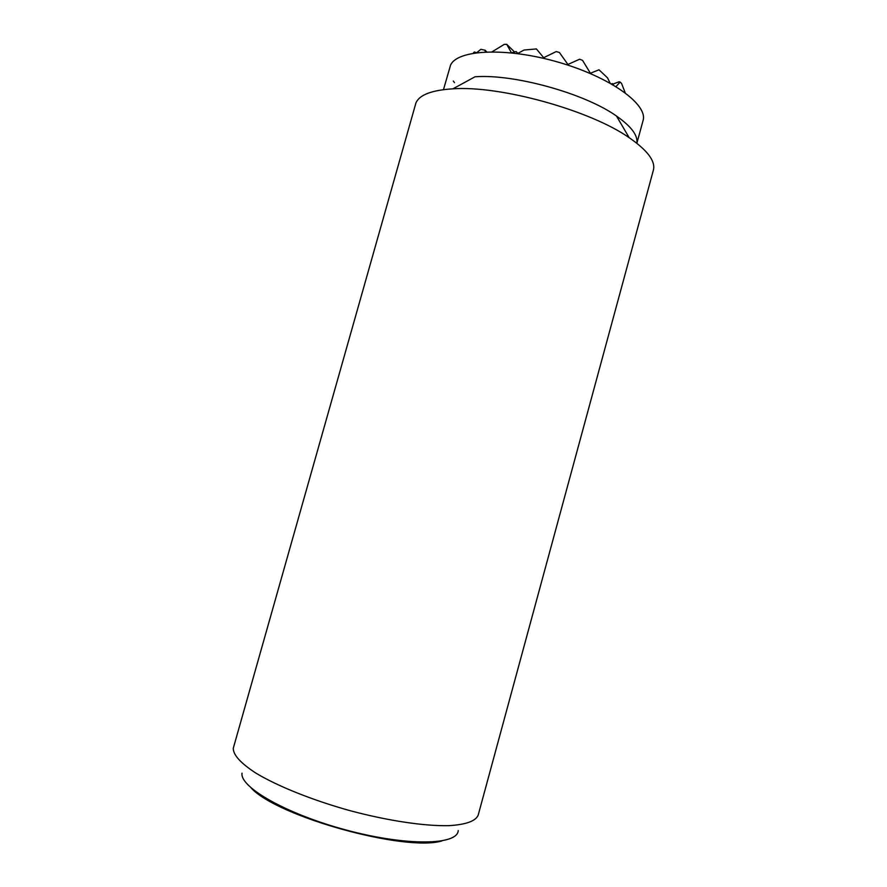 <?xml version="1.0" encoding="UTF-8"?>
<svg xmlns="http://www.w3.org/2000/svg" width="887" height="887" viewBox="0 0 887 887"><rect width="100%" height="100%" fill="white"/><g stroke="black" fill="none" stroke-linecap="round" stroke-linejoin="round"><path stroke-width="1.33" d="M625.18 92.736L621.532 83.389L620.124 82.081L615.999 86.56M613.471 85.041L612.352 83.555L611.442 83.866M610.09 83.101L607.517 77.823L598.969 69.785L590.409 73.255L582.582 60.383L579.621 59.218L567.913 64.452L559.387 52.455L556.193 51.579L543.676 57.699L536.402 48.929L524.017 50.038L517.919 53.386L516.134 51.579L511.433 52.821L506.754 44.35L504.259 44.372L492.13 51.768M485.267 51.934L485.189 50.271L480.876 49.295L476.751 52.666M473.525 53.131L474.379 51.978L473.447 52.832M485.189 50.271L486.653 51.867M474.379 51.978L476.408 52.71M612.795 84.132L619.17 81.759L620.124 82.081M506.754 44.35L514.549 51.967M233.259 748.34L415.936 102.914C419.407 94.842 431.747 90.152 452.947 88.822C500.423 85.407 590.243 110.321 629.182 137.696C647.632 150.468 655.704 161.301 653.375 170.193L478.193 815.109C475.754 821.096 465.985 824.622 448.9 825.664C424.651 826.229 388.184 820.841 350.332 810.751C312.568 800.262 277.631 786.215 255.877 773.109C240.798 763.275 233.248 755.025 233.259 748.34M636.866 143.262L643.031 120.676C648.33 104.744 610.777 77.224 558.366 62.201C506.022 47 456.883 49.605 450.507 65.316L443.489 89.631M453.312 81.05L454.488 82.668M441.903 840.954C404.838 852.008 277.354 816.65 251.265 788.088M242.018 773.165C239.645 787.346 287.477 814.599 347.66 830.42C407.809 846.398 457.659 845.1 458.224 830.576M636.833 143.239C638.097 135.523 631.311 126.453 616.476 116.031C584.755 93.412 513.828 73.743 475 76.792L452.947 88.822M616.476 116.031L629.182 137.696"/></g></svg>
